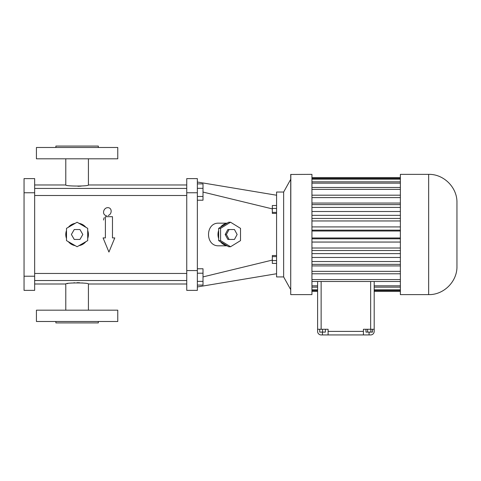 <?xml version="1.0" encoding="UTF-8"?>
<svg xmlns="http://www.w3.org/2000/svg" width="481" height="481" viewBox="0 0 481 481"><rect width="100%" height="100%" fill="white"/><g stroke="black" fill="none" stroke-linecap="round" stroke-linejoin="round"><path stroke-width="0.72" d="M321.14 281.493L321.14 329.275L328.102 329.275L328.102 331.397L363.414 331.397L363.414 329.275L374.188 329.275L374.188 281.493M321.14 329.275L317.604 329.275L317.604 331.397A3.535 3.535 0 0 0 321.14 334.932L370.653 334.932A3.535 3.535 0 0 0 374.188 331.397L374.188 329.275M372.504 329.275L372.504 332.1L365.969 332.1L365.969 329.275M367.604 329.275L367.604 332.1M370.869 329.275L370.869 332.1M322.553 329.275L322.553 332.1L319.721 332.1L319.721 329.275M325.384 329.275L325.384 332.1L322.553 332.1M317.604 281.493L317.604 329.275M363.414 331.397L363.414 334.932M328.102 331.397L328.102 334.932M311.941 285.822L317.604 285.822M311.941 287.145L317.604 287.145M311.941 289.827L317.604 289.827M311.941 290.5L317.604 290.5M311.941 291.408L317.604 291.408M374.188 291.408L400.36 291.408M374.188 290.5L400.36 290.5M374.188 289.827L400.36 289.827M374.188 287.145L400.36 287.145M374.188 285.822L400.36 285.822M400.36 294.612L400.36 174.362L428.655 174.362C443.771 173.972 457.341 187.536 456.95 202.657L456.95 266.318C457.341 281.439 443.777 295.003 428.655 294.612L400.36 294.612M311.941 281.493L400.36 281.493M290.825 294.612L311.941 294.612L311.941 174.362L290.722 174.465L290.722 294.51L290.825 174.362M311.941 177.567L400.36 177.567M311.941 178.475L400.36 178.475M311.941 179.148L400.36 179.148M311.941 181.83L400.36 181.83M311.941 183.153L400.36 183.153M311.941 187.482L400.36 187.482M311.941 189.394L400.36 189.394M311.941 195.19L400.36 195.19M311.941 197.613L400.36 197.613M311.941 203.054L400.36 203.054M311.941 204.617L400.36 204.617M311.941 207.437L400.36 207.437M311.941 211.508L400.36 211.508M311.941 215.35L400.36 215.35M311.941 218.446L400.36 218.446M311.941 220.959L400.36 220.959M311.941 226.918L400.36 226.918M311.941 230.158L400.36 230.158M311.941 231.006L400.36 231.006M311.941 237.969L400.36 237.969M311.941 238.816L400.36 238.816M311.941 242.057L400.36 242.057M311.941 248.016L400.36 248.016M311.941 250.529L400.36 250.529M311.941 253.625L400.36 253.625M311.941 257.467L400.36 257.467M311.941 261.538L400.36 261.538M311.941 264.358L400.36 264.358M311.941 265.921L400.36 265.921M311.941 271.362L400.36 271.362M311.941 273.785L400.36 273.785M311.941 279.581L400.36 279.581M456.95 266.318L456.95 202.657M290.722 179.317L283.646 192.045L283.646 276.93L290.722 289.658M283.646 276.93L276.575 276.93L276.575 192.045L283.646 192.045M276.575 195.232L197.354 182.028M272.33 208.898L203.012 192.069M272.33 260.077L203.012 276.906M227.098 223.172L218.861 223.172C205.086 222.456 205.086 246.519 218.861 245.803L227.098 245.803M197.354 286.947L276.575 273.743M276.575 255.519L272.33 255.519L272.33 256.613L276.575 256.613M276.575 260.57L272.33 260.57L272.33 256.613M276.575 263.426L272.33 263.426L272.33 260.57M276.575 205.519L272.33 205.519L272.33 208.435L276.575 208.435M276.575 212.374L272.33 212.374L272.33 208.435M276.575 213.39L272.33 213.39L272.33 212.374M186.742 270.562L186.742 178.607L197.354 178.607L197.354 290.368L186.742 290.368L186.742 270.562L197.354 270.562M230.555 222.234L228.619 222.234L226.84 223.328A11.316 10.636 90 0 0 220.43 227.266L218.645 228.361L218.645 230.549A11.316 10.636 90 0 0 218.645 238.426L218.645 240.614L220.43 241.709A11.316 10.636 90 0 0 226.84 245.647L228.619 246.741L230.555 246.741L240.524 240.614L240.524 228.361L230.555 222.234L220.581 228.361L220.581 240.614L230.555 246.741M197.354 285.089L203.012 285.089L203.012 281.367L197.354 281.367M197.354 273.208L203.012 273.208L203.012 281.367M197.354 268.771L203.012 268.771L203.012 273.208M197.354 200.204L203.012 200.204L203.012 196.482L197.354 196.482M197.354 188.324L203.012 188.324L203.012 196.482M197.354 183.886L203.012 183.886L203.012 188.324M220.43 241.709L226.84 245.647M218.645 230.549L218.645 238.426M226.84 223.328L220.43 227.266M218.645 240.614L220.581 240.614M218.645 228.361L220.581 228.361M34.662 284L65.783 284C65.079 282.581 89.123 282.581 88.42 284L186.742 284M77.092 282.69L77.531 282.696M77.724 282.696L78.253 282.708M78.349 282.708L78.926 282.726M79.082 282.732L79.587 282.756M81.974 282.936L82.317 282.972M82.461 282.99L83.435 283.105M67.322 283.676L67.719 283.598M70.755 283.105L71.489 283.02M73.809 282.804L74.579 282.756M34.662 184.975L65.783 184.975C65.079 186.394 89.123 186.394 88.42 184.975L186.742 184.975M81.133 186.117L80.465 186.165M79.876 186.201L79.299 186.231M78.692 186.255L77.94 186.279M84.235 243.278L85.017 242.574M65.957 236.472L66.492 238.426A11.316 11.316 0 0 1 66.492 230.549M34.662 195.508L186.742 195.508M34.662 280.537L186.742 280.537M233.237 229.533L227.868 229.533L225.18 234.487L227.868 239.442L234.451 239.442L237.133 234.487L234.451 229.533L229.076 229.533L226.389 234.487L229.076 239.442M24.05 276.22L24.05 178.607L34.662 178.607L34.662 290.368L24.05 290.368L24.05 276.22L34.662 276.22M112.47 237.909L112.47 216.69L105.393 216.69L105.393 237.909L103.072 237.909L108.934 252.056L114.791 237.909L112.47 237.909M68.386 241.709A11.316 11.316 0 0 0 75.204 245.647M75.204 223.328A11.316 11.316 0 0 0 68.386 227.266M85.816 227.266A11.316 11.316 0 0 0 78.998 223.328M87.71 238.426A11.316 11.316 0 0 0 87.71 230.549M78.998 245.647A11.316 11.316 0 0 0 85.816 241.709M106.596 215.741C101.834 215.007 103.15 208.261 107.269 207.69C112.295 207.131 112.295 214.237 108.135 215.506M103.541 220.021L103.926 218.302M104.058 218.037L104.269 217.659M225.18 234.487L226.389 234.487M227.868 229.533L229.076 229.533M117.773 310.173L36.43 310.173L36.43 321.494L117.773 321.494L117.773 310.173M117.773 158.802L36.43 158.802L36.43 147.481L117.773 147.481L117.773 158.802M77.104 246.741L87.71 240.614L87.71 228.361L77.104 222.234L66.492 228.361L66.492 240.614L77.104 246.741M98.322 321.494L98.322 322.907L55.88 322.907L55.88 321.494M55.88 147.481L55.88 146.068L98.322 146.068L98.322 147.481M82.816 234.487L79.96 229.533L74.242 229.533L71.386 234.487L74.242 239.442L79.96 239.442L82.816 234.487M370.653 329.275L370.653 281.493M369.071 332.1L369.071 334.932M322.444 332.1L322.444 334.932M428.655 294.612L428.655 174.362M186.742 192.755L197.354 192.755M24.05 192.755L34.662 192.755M311.941 291.432L317.604 291.432M374.188 291.432L400.36 291.432M311.941 177.543L400.36 177.543M34.662 188.438L186.742 188.438M34.662 273.467L186.742 273.467M65.783 284L65.783 310.173M88.42 284L88.42 310.173M65.783 158.802L65.783 184.975M88.42 158.802L88.42 184.975"/></g></svg>
